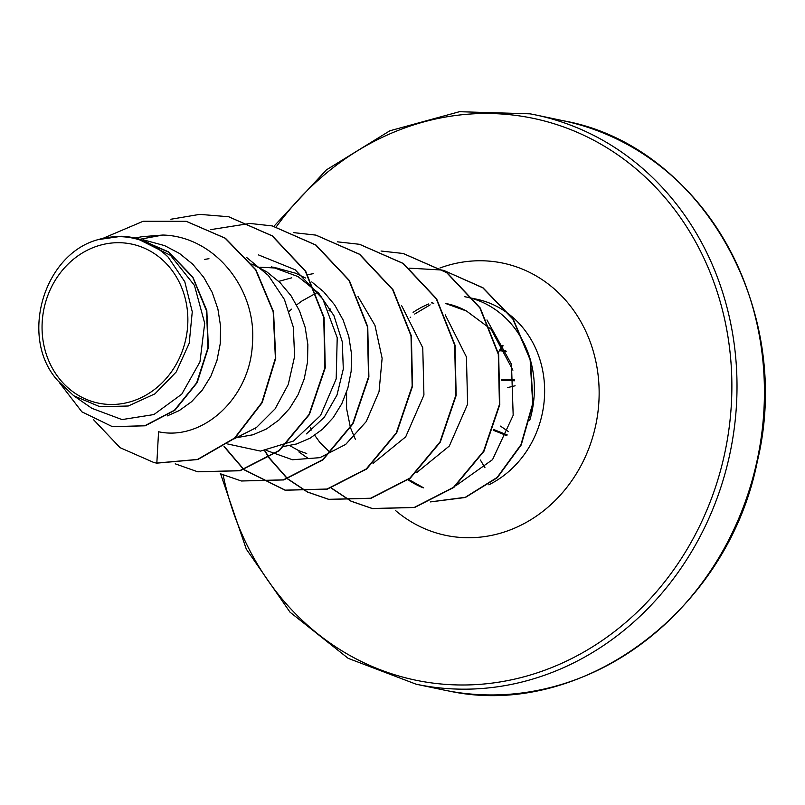 <?xml version="1.0" encoding="UTF-8"?>
<svg xmlns="http://www.w3.org/2000/svg" width="805" height="805" viewBox="0 0 805 805"><rect width="100%" height="100%" fill="white"/><g stroke="black" fill="none" stroke-linecap="round" stroke-linejoin="round"><path stroke-width="1.21" d="M499.986 350.648L500.72 350.849L502.39 346.633A1.922 0.624 -161.6 0 0 501.324 346.844A1.922 0.624 -161.6 0 0 501.384 347.126M503.004 345.627A1.922 1.65 -126.6 0 0 501.455 346.693M99.87 403.416A81.245 72.51 101.9 0 1 43.631 310.499A81.245 72.51 101.9 0 1 130.038 243.764A81.245 72.51 101.9 0 1 186.287 336.681A81.245 72.51 101.9 0 1 99.87 403.416M446.825 303.696A87.836 78.397 101.9 0 1 466.487 311.032L490.688 328.973M491.281 329.607L512.906 370.189M529.69 420.492A98.371 87.805 -78.1 0 0 474.065 299.068M473.662 298.947A98.371 87.805 -78.1 0 0 466.357 297.035A98.371 87.805 -78.1 0 0 464.354 296.643M355.327 439.208L350.577 427.958M350.427 427.525L346.583 408.618L346.593 392.156M92.203 408.548L73.748 395.768L57.829 380.685C18.877 338.06 43.45 254.028 98.099 239.628L121.696 236.247A87.836 78.397 101.9 0 1 131.487 237.334A87.836 78.397 101.9 0 1 131.96 237.425L137.303 238.33M204.45 259.441L208.948 258.697M260.015 267.19L277.383 268.125M278.772 281.368L291.732 277.816M306.725 453.567L298.927 450.73L289.76 445.628M289.277 311.304L291.561 309.16M296.602 304.914L301.966 300.979L316.435 292.95M316.717 292.819L317.895 292.316M329.748 452.138L319.927 442.509L314.725 435.304M311.696 430.031L310.509 427.646M143.089 239.759L164.633 245.626L179.535 253.484L192.717 264.191L203.746 277.353L212.228 292.477L217.893 308.999L220.59 326.277L220.248 343.675L216.958 360.519L210.87 376.197L202.286 390.093L191.59 401.705L179.243 410.58L167.148 415.954M251.844 263.98L266.807 271.859L279.999 282.565L291.018 295.727L299.5 310.851L305.175 327.363L307.862 344.651L307.53 362.049L304.23 378.893L298.142 394.571L289.569 408.467L278.862 420.069L266.515 428.944L253.042 434.76L238.511 437.336M271.526 266.817L298.031 276.598L318.75 293.231L333.934 315.681L342.266 341.743L343.302 369.012L336.993 395.034L324.224 417.332L306.413 433.885M273.479 267.2L295.546 273.187L305.437 277.977M311.756 281.921L323.64 291.752L334.659 304.914L343.141 320.038L348.807 336.55L351.503 353.838L351.171 371.226L347.871 388.08L341.783 403.758L333.2 417.654L322.503 429.256L310.156 438.131L296.683 443.947L284.336 446.362M283.843 446.413L282.213 446.523M186.378 221.345L225.45 238.27L255.91 269.806L273.539 311.776L275.753 358.305L262.199 402.641L234.859 438.192L197.849 459.524L156.834 463.147L158.565 431.762C202.478 441.331 250.194 398.314 252.428 343.725C257.137 289.428 214.905 236.298 162.831 235.04L142.042 236.69L135.401 237.958M92.253 408.467L122.038 419.586L153.906 414.555L181.759 394.178L199.962 361.868L204.701 323.268L194.458 285.423L170.529 255.366L136.83 238.421C148.714 241.822 159.159 248.071 168.185 257.147L184.798 281.76L192.264 311.776L189.205 343.252L176.235 371.95L154.952 393.836L128.267 406.002L99.931 406.736L73.748 395.778M162.831 235.04L140.734 239.125M445.256 303.364L466.487 311.032M112.609 426.72L145.252 425.795L174.977 410.178L197.175 382.627L208.364 347.619L206.825 310.569L192.828 277.031L168.507 251.834L137.464 238.361M93.541 419.707L120.066 447.671L154.047 462.593L156.472 463.066L197.487 459.444L234.497 438.121L261.836 402.56L275.391 358.225L273.177 311.706L255.547 269.725L225.088 238.189L186.197 221.305L143.169 221.264L103.292 238.21M59.651 382.928L81.879 411.838L112.428 426.68L144.799 425.744L174.454 410.228L196.662 382.838L207.942 347.981L206.583 311.032L192.818 277.494L168.728 252.166L136.83 238.421M456.143 485.526L492.549 459.625L513.177 415.289L511.477 364.283L486.955 319.947M416.779 472.525L449.351 446L467.614 404.16L466.427 356.927L445.256 314.856M373.037 463.428L405.7 436.833L423.933 395.054L422.756 347.75L401.604 305.638M266.656 450.538L292.487 459.756L319.937 457.663L345.697 444.41L366.265 421.548L379.034 391.693L382.123 358.265L374.959 325.341L358.004 296.532M227.735 443.998L260.528 451.102L293.513 441.049L320.571 415.461L336.188 378.903L337.215 337.698L322.835 299.047L295.083 269.725L258.425 254.893M234.074 438.876L256.403 427.556L275.119 408.839L288.271 384.458L294.61 356.404L293.332 327.202L284.427 299.48L268.387 275.471L246.622 257.449M156.834 463.147L154.228 462.634M228.781 216.776L272.442 235.935L305.709 271.285L324.103 317.583L325.25 367.865L309.382 414.565L279.335 450.659L240.091 470.754L197.859 471.811M272.372 225.953L316.053 245.102L349.33 280.452L367.744 326.75L368.891 377.042L353.023 423.752L322.966 459.856L283.712 479.941L241.47 480.998M316.033 235.151L359.704 254.289L392.971 289.639L411.375 335.937L412.532 386.219L396.664 432.919L366.617 469.023L327.383 489.118L285.332 490.225L244.076 469.617M243.915 469.486L224.263 446.483M359.684 244.338L403.355 263.487L436.622 298.846L455.026 345.144L456.163 395.436L440.295 442.136L410.238 478.23L370.994 498.305L328.943 499.412L307.711 492.066M307.54 491.986L287.717 478.804M287.556 478.663L269.333 457.874M269.192 457.653L264.976 450.75M255.547 428.904L255.356 428.3M403.285 253.515L446.966 272.654L480.243 308.003L498.657 354.311L499.804 404.593L483.936 451.303L453.879 487.407L414.635 507.492L372.584 508.599L351.352 501.253M351.181 501.173L331.348 487.991M329.154 310.972L330.583 309.341M443.575 270.339L482.97 287.747L513.177 319.092L530.475 359.724L533.051 403.768L521.207 444.994L497.309 477.697L465.35 497.49L430.413 501.918M170.891 219.242L199.721 214.371L228.6 216.736L272.08 235.855L305.347 271.215L323.741 317.512L324.888 367.794L309.019 414.495L278.963 450.589L239.719 470.673L197.678 471.77L175.228 463.831M210.719 229.636L249.942 223.458M250.134 223.468L272.191 225.913L315.691 245.022L348.968 280.371L367.382 326.679L368.529 376.971L352.66 423.682L322.594 459.776L283.34 479.861L241.289 480.957L220.238 473.702M293.765 232.645L315.852 235.11L359.342 254.219L392.609 289.569L411.013 335.856L412.17 386.138L396.302 432.849L366.255 468.943L327.021 489.038L284.97 490.154L243.875 469.687M243.714 469.546L224.052 446.624M337.416 241.832L359.503 244.297L402.993 263.416L436.26 298.776L454.664 345.073L455.801 395.356L439.933 442.056L409.876 478.15L370.622 498.235L328.581 499.331L307.52 492.076M307.339 491.996L287.506 478.864M287.345 478.734L269.112 458.015M268.971 457.793L264.674 450.78M255.255 429.055L255.074 428.491M381.047 251.019L403.104 253.474L446.604 272.583L479.881 307.933L498.295 354.23L499.442 404.523L483.574 451.233L453.517 487.327L414.273 507.422L372.212 508.519L351.161 501.263M350.99 501.183L331.147 488.051M329.004 310.65L330.422 309.05M409.504 268.166L442.166 270.037M443.585 270.339L482.819 287.828L512.896 319.142L530.123 359.684L532.699 403.607L520.936 444.742L497.148 477.425L465.33 497.289L430.494 501.887M98.099 239.628A87.322 77.934 101.9 0 1 168.185 257.147M500.791 426.328A1.922 0.533 -55.5 0 1 500.841 426.348L508.498 431.631A288.442 24.361 33.1 0 0 500.791 426.328A1.922 1.721 -66.7 0 0 500.197 426.066M507.472 387.487A1.922 1.721 -89.5 0 0 508.136 387.467A1.922 0.523 76.6 0 0 508.197 387.467A1.922 0.523 76.6 0 0 508.247 387.436M501.445 349.481A1.922 0.624 -161.6 0 0 500.368 349.702A1.922 0.624 -161.6 0 0 500.438 349.984M443.525 689.966A290.836 259.582 -78.1 0 0 449.442 691.133A290.836 259.582 -78.1 0 0 758.139 455.529A290.836 259.582 -78.1 0 0 563.349 120.77L535.939 114.994A290.836 259.582 101.9 0 1 730.719 449.764A290.836 259.582 101.9 0 1 422.031 685.367A290.836 259.582 101.9 0 1 416.115 684.2L443.525 689.966M276.286 226.839A287.003 256.161 101.9 0 1 527.617 117.248A287.003 256.161 101.9 0 1 726.301 445.477A287.003 256.161 101.9 0 1 421.045 681.231A287.003 256.161 101.9 0 1 223.146 475.061M473.692 298.575L476.63 299.198A98.371 87.805 101.9 0 1 510.159 315.147M510.893 315.731A98.371 87.805 101.9 0 1 543.717 405.126A98.371 87.805 101.9 0 1 488.806 484.801M439.912 268.015A139.094 124.141 101.9 0 1 500.157 262.581A139.094 124.141 101.9 0 1 596.445 421.649A139.094 124.141 101.9 0 1 448.506 535.909A139.094 124.141 101.9 0 1 395.396 510.42M423.007 487.75A98.371 87.805 101.9 0 1 408.155 479.881M413.106 312.37A98.371 87.805 101.9 0 1 428.632 303.978M431.329 302.901A98.371 87.805 101.9 0 1 432.748 302.388M530.022 113.827A290.836 259.582 101.9 0 1 535.939 114.994L530.002 113.827L459.424 111.714L389.862 130.782L326.407 169.875L273.911 226.286M506.888 435.696L493.385 430.293M493.656 429.508L507.21 434.921M508.136 387.467A288.442 29.916 168.3 0 0 515.12 385.786L508.197 387.467A1.922 1.922 0 0 1 507.734 387.517M514.657 380.785L501.455 380.242M501.435 379.346L514.546 379.89M506.204 351.694L500.77 350.779M501.183 350.105L505.812 350.879M503.125 345.838L502.562 346.251M502.813 345.295L501.998 345.909A1.922 1.922 0 0 0 501.324 346.844L498.315 352.66M449.452 691.133L449.432 691.133C580.898 719.378 727.831 611.981 757.374 461.195C794.434 307.721 699.344 144.88 563.349 120.77M220.61 473.883L246.28 549.091L290.021 612.182L348.173 658.339L416.115 684.2M307.238 457.733L298.826 451.907M313.226 273.67L307.802 274.716M466.357 297.035L473.33 298.504M423.631 487.86L408.678 479.468M410.208 317.583L410.721 317.15M414.676 314.061L430.152 304.864M432.879 303.666L433.825 303.284M484.982 467.775L480.404 460.027"/></g></svg>
